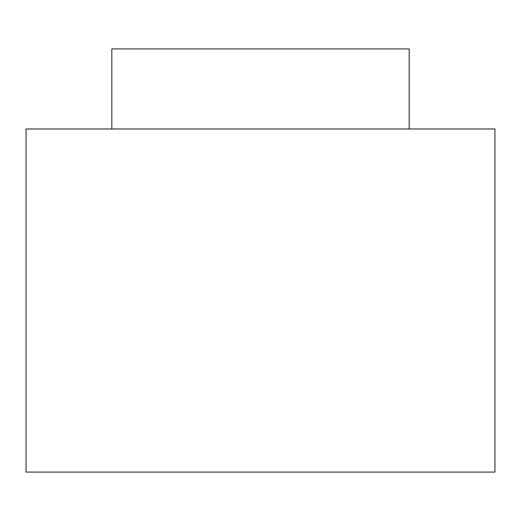 <?xml version="1.0" encoding="UTF-8"?>
<svg xmlns="http://www.w3.org/2000/svg" width="521" height="521" viewBox="0 0 521 521"><rect width="100%" height="100%" fill="white"/><g stroke="black" fill="none" stroke-linecap="round" stroke-linejoin="round"><path stroke-width="0.78" d="M494.95 128.98L26.05 128.98L26.05 472.078L494.95 472.078L494.95 128.98M409.174 128.98L409.174 48.922L111.826 48.922L111.826 128.98"/></g></svg>
